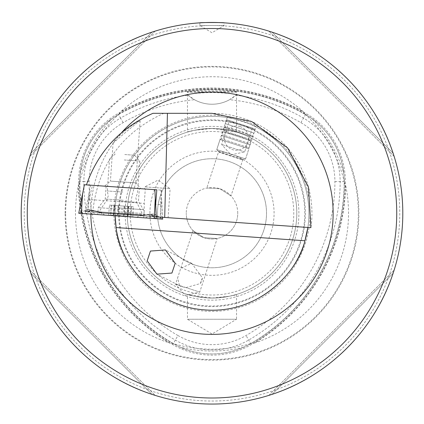 <?xml version="1.0" encoding="UTF-8"?>
<svg xmlns="http://www.w3.org/2000/svg" width="424" height="424" viewBox="0 0 424 424"><rect width="100%" height="100%" fill="white"/><g stroke="black" fill="none" stroke-linecap="round" stroke-linejoin="round"><path stroke-width="0.32" stroke-dasharray="2.12 1.59" d="M177.953 335.527A177.73 177.73 0 0 1 89.088 181.61A68.1 68.1 0 0 1 123.135 122.637A177.73 177.73 0 0 1 194.42 99.693A36.342 36.342 0 0 0 229.58 99.693A177.73 177.73 0 0 1 300.865 122.637A68.1 68.1 0 0 1 334.912 181.61A177.73 177.73 0 0 1 246.047 335.527A68.1 68.1 0 0 1 177.953 335.527L172.716 344.59L173.31 343.567L180.587 347.383C201.464 356.128 222.404 356.128 243.413 347.383L251.374 343.414A135.982 135.982 0 0 1 172.626 343.414L169.468 342.99A188.468 188.468 0 0 1 78.382 185.224A136.528 136.528 0 0 0 169.468 342.99M173.22 343.721L172.626 343.414M229.58 99.693L236.02 95.162A182.977 182.977 0 0 1 303.489 118.089A73.341 73.341 0 0 1 340.159 181.61A182.977 182.977 0 0 1 248.671 340.069A73.341 73.341 0 0 1 175.329 340.069A182.977 182.977 0 0 1 83.841 181.61L78.62 181.61A78.562 78.562 0 0 1 117.904 113.574A188.192 188.192 0 0 1 306.096 113.574A78.562 78.562 0 0 1 345.38 181.61A188.192 188.192 0 0 1 251.284 344.59A78.562 78.562 0 0 1 172.716 344.59A188.192 188.192 0 0 1 78.62 181.61L79.802 181.61A187.016 187.016 0 0 0 173.31 343.567A77.38 77.38 0 0 0 250.69 343.567L250.78 343.721M89.088 181.61L83.841 181.61A73.341 73.341 0 0 1 120.511 118.089L118.492 114.597A77.385 77.385 0 0 0 79.802 181.61L79.802 181.61A77.38 77.38 0 0 1 118.492 114.597A187.016 187.016 0 0 1 305.508 114.597A77.38 77.38 0 0 1 344.198 181.61A187.016 187.016 0 0 1 250.69 343.567A77.385 77.385 0 0 1 173.31 343.567A187.016 187.016 0 0 1 79.802 181.61L80.136 173.4C82.998 150.944 93.471 132.807 111.549 118.99L118.969 114.077L120.914 111.554A188.468 188.468 0 0 1 303.086 111.554A136.528 136.528 0 0 0 120.914 111.554M78.382 185.224L79.595 182.278A135.982 135.982 0 0 1 118.969 114.077M79.595 182.278L79.622 181.61M303.086 111.554L305.031 114.077L312.451 118.99C330.466 132.696 340.933 150.833 343.864 173.4L344.405 182.278L345.618 185.224A188.468 188.468 0 0 1 254.532 342.99L251.374 343.414M305.031 114.077A135.982 135.982 0 0 1 344.405 182.278M308.916 213.256A96.916 96.916 0 0 1 212 310.172A96.916 96.916 0 0 1 115.084 213.256A96.916 96.916 0 0 1 212 116.34A96.916 96.916 0 0 1 307.718 228.425A96.916 96.916 0 0 0 212 116.34A96.916 96.916 0 0 0 115.084 213.256A96.916 96.916 0 0 1 212 116.34A96.916 96.916 0 0 1 308.916 213.256A96.916 96.916 0 0 0 212 116.34A96.916 96.916 0 0 0 115.084 213.256A96.916 96.916 0 0 1 212 116.34A96.916 96.916 0 0 1 308.916 213.256A96.916 96.916 0 0 1 212 310.172A96.916 96.916 0 0 1 115.084 213.256A96.916 96.916 0 0 0 115.09 213.977L92.692 212.413C97.594 166.033 121.28 132.998 163.749 113.314L212 113.314A99.942 99.942 0 0 1 310.898 227.667L307.866 227.455A96.916 96.916 0 0 0 308.916 213.256A96.916 96.916 0 0 1 212 310.172A96.916 96.916 0 0 1 115.084 213.256A96.916 96.916 0 0 0 115.121 215.8L115.09 213.977L307.866 227.455M179.511 285.495L177.624 277.89L180.762 268.244L191.749 263.357L202.418 277.821L200.303 283.571L186.004 287.605L181.207 286.539L179.511 285.495L175.568 284.213L199.762 292.078L186.004 287.605M255.979 126.898C257.278 125.955 226.686 116.017 227.179 117.538C226.681 116.017 257.257 125.949 255.979 126.898L245.57 158.947L216.765 149.587L245.57 158.947L216.765 149.587L245.57 158.947L242.814 159.583L231.011 195.904L219.961 188.775L206.817 188.039L219.945 188.77L231.011 195.904M227.179 117.538L216.765 149.587L218.62 151.718L242.814 159.583L218.62 151.718L206.817 188.039M217.183 238.474L204.055 237.742L192.989 230.614L204.034 237.737L217.183 238.474L199.762 292.078L185.304 295.417L175.568 284.213L177.624 277.89M192.989 230.614L180.762 268.244M84.397 184.747L161.438 190.138L144.595 188.961L144.738 186.904L170.119 188.68L157.961 180.168L144.738 186.904L170.119 188.68L168.089 217.682L156.207 216.855M92.692 212.413L168.089 217.682M144.096 216.007L144.287 203.388L145.294 189.009L144.595 188.961M113.049 143.397C114.406 141.749 138.06 121.476 140.132 120.814C137.758 120.024 113.696 139.083 113.049 143.397L110.41 181.106L135.791 182.877L140.847 188.696L104.596 186.163L140.847 188.696M140.132 120.814L135.791 182.877L110.41 181.106L104.596 186.163M199.884 22.843L199.884 25.488L224.116 25.488L199.884 25.488L212 32.765L224.116 25.488L224.116 22.843M215.843 128.546A84.8 84.8 0 0 1 296.8 213.256A84.8 84.8 0 0 1 212 298.056A84.8 84.8 0 0 1 127.2 213.256A84.8 84.8 0 0 1 208.157 128.546L215.843 128.546C228.653 130.009 235.548 131.191 236.534 132.081L236.534 92.13L187.36 92.019C184.18 89.422 239.756 89.411 236.64 92.019C238.357 91.07 185.717 91.07 187.36 92.019M236.534 132.081L212.005 128.456L194.643 130.253L187.466 132.081L187.466 92.13L236.64 92.019M236.534 294.431L236.534 319.256L187.466 319.256L212 333.995L236.534 319.256L187.466 319.256L187.466 294.431L211.995 298.056L229.358 296.259L236.534 294.431C235.553 295.321 228.653 296.503 215.843 297.971L208.157 297.971C195.347 296.503 188.452 295.321 187.466 294.431M254.532 342.99A136.528 136.528 0 0 0 345.618 185.224M65.116 213.256A146.884 146.884 0 0 1 212 66.372A146.884 146.884 0 0 1 358.884 213.256A146.884 146.884 0 0 1 212 360.14A146.884 146.884 0 0 1 65.116 213.256M402.8 213.256A190.8 190.8 0 0 1 212 404.056A190.8 190.8 0 0 1 21.2 213.256A190.8 190.8 0 0 1 212 22.456A190.8 190.8 0 0 1 402.8 213.256A190.8 190.8 0 0 0 212 22.456A190.8 190.8 0 0 0 21.2 213.256M237.742 213.256A25.742 25.742 0 0 0 212 187.514A25.742 25.742 0 0 0 186.258 213.256A25.742 25.742 0 0 1 212 187.514A25.742 25.742 0 0 1 237.742 213.256A25.742 25.742 0 0 1 212 238.998A25.742 25.742 0 0 1 186.258 213.256A25.742 25.742 0 0 0 212 238.998A25.742 25.742 0 0 0 237.742 213.256M157.484 213.256A54.516 54.516 0 0 1 212 158.74A54.516 54.516 0 0 1 266.516 213.256A54.516 54.516 0 0 1 212 267.772A54.516 54.516 0 0 1 157.484 213.256A54.516 54.516 0 0 1 212 158.74A54.516 54.516 0 0 1 266.516 213.256A54.516 54.516 0 0 1 212 267.772A54.516 54.516 0 0 1 157.484 213.256M149.916 213.256A62.084 62.084 0 0 1 212 151.172A62.084 62.084 0 0 1 274.084 213.256A62.084 62.084 0 0 1 212 275.34A62.084 62.084 0 0 1 149.916 213.256M187.466 132.081C188.447 131.191 195.347 130.009 208.157 128.546M127.2 213.256A84.8 84.8 0 0 0 208.157 297.971A84.8 84.8 0 0 1 127.2 213.256A84.8 84.8 0 0 1 212 128.456A84.8 84.8 0 0 1 296.8 213.256A84.8 84.8 0 0 1 212 298.056A84.8 84.8 0 0 1 127.2 213.256A84.8 84.8 0 0 1 212 128.456A84.8 84.8 0 0 1 296.8 213.256A84.8 84.8 0 0 1 212 298.056A84.8 84.8 0 0 1 127.2 213.256A84.8 84.8 0 0 1 212 128.456A84.8 84.8 0 0 1 296.8 213.256A84.8 84.8 0 0 1 215.843 297.971A84.8 84.8 0 0 0 296.8 213.256M125.101 213.256A86.899 86.899 0 0 1 212 126.357A86.899 86.899 0 0 1 298.899 213.256A86.899 86.899 0 0 1 212 300.155A86.899 86.899 0 0 1 125.101 213.256M119.245 213.256A92.755 92.755 0 0 1 212 120.506A92.755 92.755 0 0 1 304.755 213.256A92.755 92.755 0 0 1 212 306.011A92.755 92.755 0 0 1 119.245 213.256M113.897 213.256A98.103 98.103 0 0 1 212 115.153A98.103 98.103 0 0 1 310.103 213.256A98.103 98.103 0 0 1 212 311.359A98.103 98.103 0 0 1 113.897 213.256M151.978 394.368C97.085 377.44 47.822 328.171 30.888 273.279C47.822 328.171 97.085 377.44 151.978 394.368L155.136 395.385L29.871 270.12L30.888 273.279L151.978 394.368L30.888 273.279M393.112 273.279C376.178 328.171 326.915 377.44 272.023 394.368C326.915 377.44 376.178 328.171 393.112 273.279L394.129 270.12L268.864 395.385L272.023 394.368L393.112 273.279L272.023 394.368M87.678 212.058L89.04 199.524L144.287 203.388M89.04 199.524L92.496 185.315L145.294 189.009M92.496 185.315L154.877 189.676M152.984 113.314L163.749 113.314M30.888 153.234C47.822 98.342 97.085 49.078 151.978 32.145C97.085 49.078 47.822 98.342 30.888 153.234L29.871 156.392L155.136 31.127L151.978 32.145L30.888 153.234L151.978 32.145M272.023 32.145C326.915 49.078 376.178 98.342 393.112 153.234C376.178 98.342 326.915 49.078 272.023 32.145L268.864 31.127L394.129 156.392L393.112 153.234L272.023 32.145L393.112 153.234M236.02 95.162L236.751 94.499C220.3 91.955 203.796 91.955 187.249 94.499L194.42 99.693M123.135 122.637L120.511 118.089A182.977 182.977 0 0 1 187.98 95.162M236.751 94.499A36.342 36.342 0 0 1 187.249 94.499M268.864 395.385L394.129 270.12M29.871 270.12L155.136 395.385M155.136 31.127L29.871 156.392M394.129 156.392L268.864 31.127M161.438 190.138L160.431 204.516L155.661 204.183M160.431 204.516L161.162 217.199M200.303 283.571A12.72 11.331 -63 0 0 202.418 277.821M116.144 227.55A96.916 96.916 0 0 0 304.93 240.753A96.916 96.916 0 0 1 116.144 227.55M124.168 187.53L106.106 186.269L124.168 187.53M122.711 216.33L97.748 214.586L122.711 216.33M96.115 214.47L148.888 218.164L92.533 214.221L96.115 214.47L92.363 211.931L94.176 211.131L101.426 212.562L101.612 214.857M78.753 213.256L162.668 219.123M90.561 185.182L85.118 213.701M161.046 190.111L162.572 217.295L161.634 199.275L160.049 218.943L162.556 219.118L78.864 213.267L160.06 218.943L160.352 217.634L162.546 219.118L155.004 214.327L141.764 215.387L101.055 212.541L91.234 210.622L85.235 213.712M94.176 211.131L93.036 210.447L91.489 210.5L88.15 211.634L84.588 211.385L87.01 209.573L78.864 213.267L81.254 212.101L81.36 213.442M101.055 212.541A4.24 0.371 -86 0 1 101.283 211.984A4.24 0.371 -86 0 1 101.426 212.562L142.135 215.413L152.015 214.576L152.937 216.166L149.375 215.917L147.69 214.873L140.312 215.286L99.603 212.435L89.93 210.235L88.791 209.525L87.01 209.573L99.969 212.461L140.678 215.307L150.674 214.777L153.986 217.189L154.097 218.524M145.299 217.91L149.375 215.917L152.433 215.684L150.435 214.624L153.589 216.214L157.15 216.463L155.004 214.327L153.244 214.03L141.987 214.83L141.764 215.387M89.93 210.235L88.802 211.682L92.554 214.221M92.533 214.221L88.743 211.666L92.363 211.931A4.24 4.224 94 0 0 90.296 211.216L89.363 211.274L91.489 210.5M148.888 218.164L152.995 216.155L148.861 218.159M152.015 214.576L153.244 214.03M150.435 214.624L148.909 214.353L147.69 214.873M124.741 206.149L109.53 205.089L133.359 206.753L124.741 206.149L124.041 216.118L127.995 216.394L128.477 206.414M128.811 206.435L127.995 216.394L130.889 216.595C133.21 217.125 133.168 217.125 130.767 216.59L125.218 216.436L120.533 215.562L115.683 215.763L110.606 215.175C108.231 215.376 108.274 215.376 110.728 215.18L120.999 215.588L124.041 216.118M114.077 205.407L113.372 215.482L113.722 215.207L114.406 205.428M122.785 192.051L107.293 190.964L122.785 192.051M124.253 159.97L139.745 161.051L124.253 159.97M124.773 154.543L134.689 155.237L124.773 154.543M120.305 216.161L136.623 217.305L120.305 216.161M120.379 213.134L142.067 214.65L120.379 213.134M120.464 211.926L142.151 213.442L120.464 211.926M132.797 217.035L108.623 215.344L132.797 217.035L133.359 206.753M131.583 206.631L130.889 216.595C133.21 217.125 133.168 217.125 130.767 216.59L131.461 206.621M128.143 206.387L127.666 216.468L128.371 206.403M108.623 215.344L109.53 205.089M111.3 205.211L110.606 215.175C108.231 215.376 108.274 215.376 110.728 215.18L111.422 205.221M114.745 205.454L113.812 215.493L114.512 205.433M253.833 128.509L227.306 119.891L253.833 128.509M254.336 129.569L226.236 120.437L254.336 129.569M253.308 132.733L225.208 123.607L253.308 132.733M251.257 135.32L225.404 126.919L251.257 135.32M252.015 136.708L223.914 127.582L252.015 136.708M249.964 139.295L224.111 130.894L249.964 139.295M250.722 140.683L222.627 131.557L250.722 140.683M248.671 143.27L222.823 134.869L248.671 143.27M249.434 144.658L221.333 135.532L249.434 144.658M247.383 147.245L221.529 138.844L247.383 147.245M248.141 148.633L220.04 139.507L248.141 148.633M241.457 159.519L219.197 152.285L241.457 159.519M222.187 144.632L244.664 151.935L222.187 144.632M229.941 120.75L252.423 128.053L229.941 120.75M243.413 347.383A137.758 137.758 0 0 1 180.587 347.383M300.865 122.637L305.598 114.438M334.912 181.61L344.198 181.61A187.016 187.016 0 0 1 250.69 343.567L246.047 335.527M80.136 173.4A137.758 137.758 0 0 1 111.549 118.99M312.451 118.99A137.758 137.758 0 0 1 343.864 173.4M90.858 214.104A121.142 121.142 0 0 1 90.858 213.256A121.142 121.142 0 0 1 121.778 132.415M65.678 213.256A146.322 146.322 0 0 1 212 66.934A146.322 146.322 0 0 1 358.322 213.256A146.322 146.322 0 0 1 212 359.579A146.322 146.322 0 0 1 65.678 213.256M399.774 213.256A187.774 187.774 0 0 1 212 401.03A187.774 187.774 0 0 1 24.226 213.256A187.774 187.774 0 0 1 212 25.488A187.774 187.774 0 0 1 399.774 213.256M130.226 213.256A81.774 81.774 0 0 1 212 131.488A81.774 81.774 0 0 1 293.774 213.256A81.774 81.774 0 0 1 212 295.03A81.774 81.774 0 0 1 130.226 213.256M118.635 213.256A93.365 93.365 0 0 1 212 119.891A93.365 93.365 0 0 1 305.365 213.256A93.365 93.365 0 0 1 212 306.621A93.365 93.365 0 0 1 118.635 213.256M115.084 213.256A96.916 96.916 0 0 0 115.121 215.8M344.442 181.785A187.26 187.26 0 0 1 250.966 343.694M118.402 114.438L118.492 114.591A187.016 187.016 0 0 1 305.508 114.591A77.385 77.385 0 0 1 344.198 181.61L344.378 181.61M118.524 114.295A187.26 187.26 0 0 1 305.476 114.295M173.034 343.694A187.26 187.26 0 0 1 79.558 181.785M123.278 200.266L105.216 199.004L123.278 200.266M119.34 207.972L143.445 209.657L119.34 207.972M123.198 209.382L98.236 207.638L123.198 209.382M88.902 194.187L87.614 212.546M153.986 217.189L156.18 218.673M99.969 212.461A4.24 0.371 -86 0 0 99.826 211.883A4.24 0.371 -86 0 0 99.603 212.435L99.099 214.682M140.678 215.307L140.535 214.73L140.312 215.286L139.809 217.528M93.042 210.442C97.255 211.56 100.006 212.074 101.283 211.984L141.987 214.83L142.316 217.703M88.15 211.634A4.24 4.224 94 0 1 90.296 211.216L86.735 210.967L88.802 211.682M84.588 211.385L86.735 210.967L88.743 211.666M152.937 216.166A4.24 4.224 94 0 1 155.083 215.747L155.083 215.747A4.24 4.224 94 0 1 157.15 216.463M152.995 216.155L155.083 215.747L151.522 215.498L153.589 216.214M121.37 201.262L136.74 202.338L121.37 201.262M124.216 206.112L123.517 216.081M114.194 205.412L113.5 215.376M118.148 205.688L117.448 215.657M128.287 206.398L127.592 216.367M128.689 206.43L127.995 216.394M118.672 205.725L117.973 215.689M114.597 205.444L113.902 215.403M191.749 263.357L165.455 249.959M181.207 286.539L156.912 274.158M106.106 186.269L105.216 199.004L98.236 207.638L97.748 214.586M143.672 217.798L144.155 210.85L138.447 201.326L139.337 188.59M148.909 214.348L140.535 214.73L99.826 211.883L88.791 209.52M104.792 215.079L99.773 211.693L99.857 210.484L106.769 200.239L108.295 195.793L107.293 190.964L109.535 158.942L115.349 153.886M136.623 217.305L142.067 214.65L142.151 213.442L136.74 202.338L135.839 197.717L137.503 193.079L139.745 161.051L134.689 155.237M254.495 128.726L255.041 129.797L254.013 132.966L251.904 135.532L252.72 136.941L250.611 139.507L251.427 140.916L249.323 143.482L250.139 144.891L248.029 147.451L248.846 148.861L245.57 158.947L242.014 159.7M252.423 128.053L244.664 151.935L230.979 154.839L221.619 144.446L229.379 120.564M219.197 152.285L216.765 149.587L220.04 139.507L221.529 138.844L221.333 135.532L222.823 134.869L222.627 131.557L224.111 130.894L223.914 127.582L225.404 126.919L225.208 123.607L226.236 120.437L227.306 119.891M240.154 126.612A12.116 12.116 0 0 0 224.89 134.392A12.116 12.116 0 0 0 232.665 149.656A12.116 12.116 0 0 0 247.929 141.881A12.116 12.116 0 0 0 240.154 126.612"/><path stroke-width="0.64" d="M402.8 213.256A190.8 190.8 0 0 1 212 404.056A190.8 190.8 0 0 1 21.2 213.256A190.8 190.8 0 0 1 212 22.456A190.8 190.8 0 0 1 402.8 213.256A190.8 190.8 0 0 0 212 22.456A190.8 190.8 0 0 0 21.2 213.256M175.186 263.293L165.455 249.959L150.451 251.061L147.181 260.829L156.912 274.158L171.916 273.061L175.186 263.293M224.116 22.843C224.874 22.424 199.121 22.424 199.884 22.843C199.142 22.424 224.863 22.424 224.116 22.843M30.888 273.279L29.871 270.12M151.978 394.368L155.136 395.385M272.023 394.368L268.864 395.385M393.112 273.279L394.129 270.12M307.866 227.455L304.93 240.753C298.782 269.908 260.58 314.11 205.237 309.933C149.858 306.366 118.179 257.278 116.144 227.55L115.121 215.8A96.916 96.916 0 0 0 116.144 227.55A96.916 96.916 0 0 1 115.121 215.8M164.703 217.448L310.898 227.667L308.492 187.222L287.594 147.881L251.676 121.524L212 113.314L167.448 113.314L164.703 217.448L156.207 216.855L155.661 204.183L156.827 189.814L154.877 189.676L156.827 189.814M86.448 184.896C98.161 151.554 120.337 127.698 152.984 113.314L167.448 113.314M151.978 32.145L155.136 31.127M30.888 153.234L29.871 156.392M393.112 153.234L394.129 156.392M272.023 32.145L268.864 31.127M304.93 240.753A96.916 96.916 0 0 0 307.718 228.425A96.916 96.916 0 0 1 304.93 240.753L116.144 227.55M154.108 218.524L155.274 198.829L154.877 189.676L84.397 184.747L78.742 213.256L162.678 219.129L162.572 217.295L162.678 219.129M121.778 132.415A121.142 121.142 0 0 1 333.142 213.256A121.142 121.142 0 0 1 212.424 334.398A121.142 121.142 0 0 1 90.858 214.104M27.258 213.256A184.742 184.742 0 0 0 212 397.998A184.742 184.742 0 0 0 396.742 213.256A184.742 184.742 0 0 0 212 28.514A184.742 184.742 0 0 0 27.258 213.256M78.742 213.256L82.537 193.742L81.371 213.442M155.274 198.829L156.302 218.678"/></g></svg>
